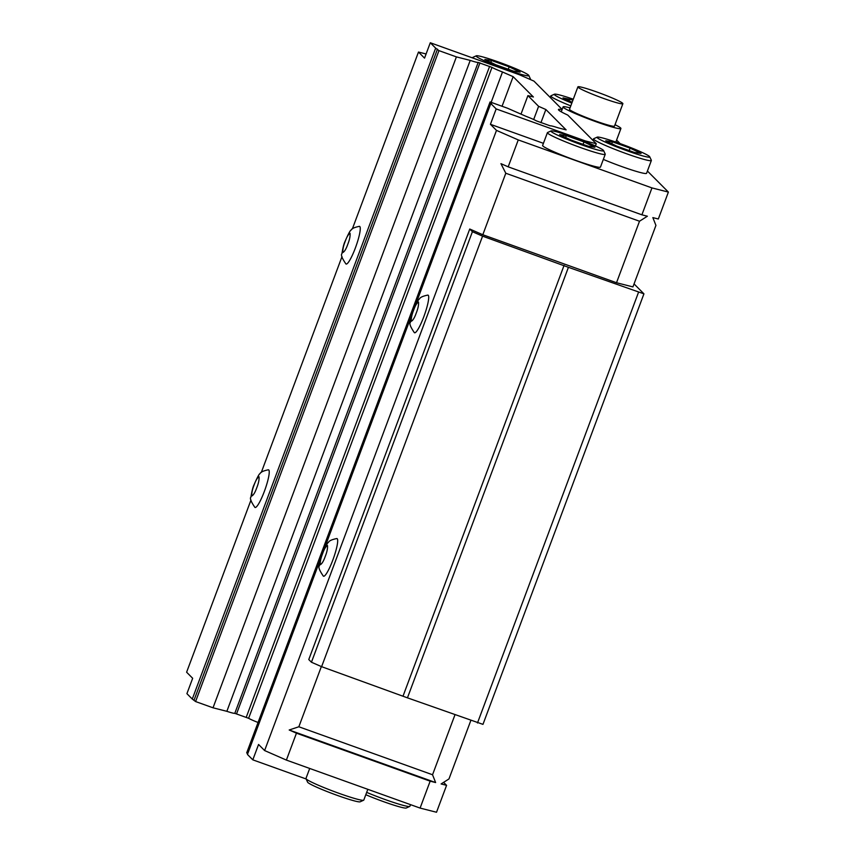 <?xml version="1.0" encoding="UTF-8"?>
<svg xmlns="http://www.w3.org/2000/svg" width="855" height="855" viewBox="0 0 855 855"><rect width="100%" height="100%" fill="white"/><g stroke="black" fill="none" stroke-linecap="round" stroke-linejoin="round"><path stroke-width="1.28" d="M423.877 316.553A19.996 3.335 -70.3 0 0 427.842 295.093C422.862 296.087 420.072 297.38 419.474 298.961C418.758 298.919 416.759 302.649 413.489 310.141C412.356 312.406 411.319 316.51 410.389 322.431C409.128 323.532 410.453 326.941 414.354 332.659A19.996 3.335 -70.3 0 0 423.877 316.553M332.852 560.004A19.996 3.335 -70.3 0 0 336.817 538.543C331.836 539.537 329.047 540.83 328.448 542.412C327.732 542.369 325.744 546.099 322.474 553.591C321.33 555.868 320.294 559.961 319.364 565.892C318.103 566.983 319.428 570.392 323.329 576.11A19.996 3.335 -70.3 0 0 332.852 560.004M264.409 491.251A19.996 3.335 -70.3 0 0 268.363 469.801C263.383 470.795 260.593 472.088 260.006 473.67C259.289 473.627 257.291 477.347 254.021 484.849C252.888 487.115 251.851 491.219 250.91 497.14C249.649 498.241 250.975 501.65 254.886 507.368A19.996 3.335 -70.3 0 0 264.409 491.251M355.434 247.8A19.996 3.335 -70.3 0 0 359.389 226.351C354.408 227.345 351.619 228.627 351.02 230.219C350.304 230.166 348.316 233.896 345.046 241.399C343.902 243.664 342.876 247.758 341.936 253.689C340.675 254.79 342 258.199 345.901 263.917A19.996 3.335 -70.3 0 0 355.434 247.8M366.677 792.382A30.876 2.405 20.5 0 0 384.996 799.5A30.876 2.405 20.5 0 0 409.759 806.425A30.876 2.405 20.5 0 0 409.908 806.286L410.518 804.641M309.702 768.453L305.962 778.456A30.876 2.405 20.5 0 0 305.983 778.659A30.876 2.405 20.5 0 0 306.229 778.98A30.876 2.405 20.5 0 0 338.879 793.29A30.876 2.405 20.5 0 0 363.642 800.216A30.876 2.405 20.5 0 0 363.792 800.077L367.821 789.315M603.331 159.404A30.876 2.405 20.5 0 0 621.66 166.522A30.876 2.405 20.5 0 0 646.572 173.309L651.36 160.494A30.876 2.405 -159.5 0 1 626.448 153.708A30.876 2.405 -159.5 0 1 593.52 138.873A30.876 2.405 -159.5 0 1 593.68 138.734L597.196 137.142A28.13 2.191 -159.5 0 1 619.747 143.458A28.13 2.191 -159.5 0 1 649.725 156.786A28.13 2.191 -159.5 0 1 627.046 150.79A28.13 2.191 -159.5 0 1 597.196 137.142M649.725 156.786L651.339 160.291A30.876 2.405 -159.5 0 1 651.36 160.494M528.818 75.454A28.13 2.191 -159.5 0 1 504.963 69.031A28.13 2.191 -159.5 0 1 476.385 56.419A28.13 2.191 -159.5 0 1 476.278 55.81A28.13 2.191 -159.5 0 1 502.067 63.302A28.13 2.191 -159.5 0 1 528.593 75.165A28.13 2.191 -159.5 0 1 528.818 75.454L530.431 78.959A30.876 2.405 -159.5 0 1 530.453 79.162A30.876 2.405 -159.5 0 1 530.004 79.376M547.414 132.664L542.615 145.478A30.876 2.405 20.5 0 0 575.543 160.312A30.876 2.405 20.5 0 0 600.456 167.099L605.244 154.285A30.876 2.405 -159.5 0 1 580.331 147.498A30.876 2.405 -159.5 0 1 547.414 132.664A30.876 2.405 -159.5 0 1 547.563 132.525L551.08 130.933A28.13 2.191 -159.5 0 1 573.63 137.249A28.13 2.191 -159.5 0 1 603.609 150.576A28.13 2.191 -159.5 0 1 580.94 144.581A28.13 2.191 -159.5 0 1 551.08 130.933M603.609 150.576L605.222 154.082A30.876 2.405 -159.5 0 1 605.244 154.285M365.801 794.712A28.13 2.191 20.5 0 0 383.681 801.701A28.13 2.191 20.5 0 0 406.243 808.018L409.759 806.425M305.983 778.659L307.597 782.165A28.13 2.191 20.5 0 0 307.811 782.464A28.13 2.191 20.5 0 0 334.337 794.316A28.13 2.191 20.5 0 0 360.126 801.808L363.642 800.216M472.409 231.705L482.573 236.151L568.425 267.316L643.933 293.842L482.968 724.367L407.45 697.84L321.608 666.676L311.444 662.23L472.409 231.705L469.737 229.022L482.808 234.74L616.508 282.738L632.935 286.906L655.935 225.399L652.846 217.608L658.329 218.998L668.386 192.086L651.959 187.918L518.258 139.921L496.488 130.388L490.428 124.306L543.427 143.33M321.352 666.569L298.844 726.771L289.193 729.999L435.623 782.56L430.151 781.171L420.094 808.082L436.52 812.25L446.577 785.339L441.105 783.95L448.971 778.937L470.795 720.573M616.508 282.738L639.508 221.231L647.374 216.219L641.902 214.819L651.959 187.918M634.057 283.913L643.933 293.842M311.444 662.23L308.773 659.547L469.737 229.022M454.935 714.876L432.545 774.758L435.623 782.56M446.577 785.339L443.606 782.357M426.089 53.972L418.48 52.048L424.54 58.129L430.289 42.75L435.655 48.137L192.279 699.048L186.914 693.662L192.664 678.293L186.614 672.212L250.975 500.068M420.094 808.082L286.382 760.084L264.612 750.551L258.563 744.47L252.813 759.839L306.133 778.98M616.605 140.07L620.089 143.576M647.417 171.032L668.386 192.086M482.808 234.74L505.797 173.244L639.508 221.231M641.902 214.819L508.191 166.832L518.258 139.921M321.608 666.676L482.573 236.151M564.065 265.403L403.1 695.927M407.45 697.84L568.425 267.316M638.461 292.453L477.485 722.977M298.844 726.771L432.545 774.758M430.151 781.171L296.45 733.184L286.382 760.084M418.48 52.048L352.335 228.958M342 256.607L261.309 472.409M252.813 759.839L247.448 754.452L321.437 556.562M496.488 130.388L264.612 750.551M414.643 307.276L490.813 103.541L496.178 108.927L490.428 124.306M323.618 550.727L412.452 313.112M508.191 166.832L500.934 163.658L505.797 173.244M289.193 729.999L296.45 733.184M562.141 109.429L533.937 81.107L519.423 74.748L430.289 42.75M595.422 145.959L596.266 143.704L567.773 115.083A34.307 2.672 -159.5 0 1 558.433 109.536A34.307 2.672 -159.5 0 1 562.056 109.643M585.066 141.577L585.312 140.925L596.266 143.704M496.178 108.927L585.312 140.925M570.787 105.881A30.876 2.405 -159.5 0 1 550.78 95.942A30.876 2.405 -159.5 0 1 550.941 95.803L554.446 94.21A28.13 2.191 -159.5 0 1 573.278 99.212M472.836 58.022A30.876 2.405 -159.5 0 1 472.612 57.542A30.876 2.405 -159.5 0 1 472.772 57.403L476.278 55.81M490.813 103.541L491.55 103.455L490.065 101.959L246.689 752.881L247.672 753.854M192.279 699.048L195.581 701.549L213.023 707.801L226.853 711.317A14.268 1.112 20.5 0 0 234.804 713.337L248.613 718.296A14.268 1.112 20.5 0 0 258.06 722.486M490.065 101.959L507.507 108.222L525.825 116.248A14.268 1.112 -159.5 0 1 536.374 120.876L550.171 125.824A14.268 1.112 -159.5 0 1 558.101 127.833L566.128 129.875L545.864 109.526L538.607 106.341L527.92 95.61L533.402 97L513.139 76.651L502.494 71.991A14.268 1.112 -159.5 0 1 491.988 67.385L478.18 62.426A14.268 1.112 -159.5 0 1 470.218 60.406L456.399 56.89L438.946 50.627L435.655 48.137M194.096 700.042L437.461 49.13M571.824 103.113A28.13 2.191 -159.5 0 1 554.446 94.21M226.853 711.317L470.218 60.406M456.399 56.89L213.023 707.801M513.139 76.651L502.056 106.266M533.68 119.518L538.607 106.341M527.92 95.61L520.994 114.132M545.864 109.526L540.937 122.693M195.581 701.549L438.946 50.627M616.712 146.098L634.357 152.436L641.047 153.451L630.082 148.139L612.437 141.812L605.757 140.786L616.712 146.098M572.968 100.056L563.018 97.865L572.134 102.279M495.804 64.777L513.449 71.104L520.129 72.13L509.174 66.818L491.529 60.481L484.849 59.455L495.804 64.777M570.606 139.899L588.24 146.226L594.93 147.252L583.976 141.93L566.331 135.603L559.64 134.577L570.606 139.899M234.804 713.337L478.18 62.426M502.494 71.991L491.144 102.354M612.437 141.812L611.742 143.693M630.082 148.139L629.173 150.576M569.697 98.881L568.992 100.762M491.529 60.481L490.823 62.362M509.174 66.818L508.265 69.244M566.331 135.603L565.625 137.484M583.976 141.93L583.057 144.367M236.579 713.786L479.944 62.875M491.988 67.385L248.613 718.296M246.251 717.26L489.616 66.348M577.895 86.868L569.516 109.29A24.015 1.87 20.5 0 0 595.123 120.833A24.015 1.87 20.5 0 0 614.499 126.113L622.878 103.69A24.015 1.87 -159.5 0 1 603.502 98.411A24.015 1.87 -159.5 0 1 577.895 86.868A24.015 1.87 -159.5 0 1 597.271 92.148A24.015 1.87 -159.5 0 1 622.878 103.69M615.023 124.702A30.876 2.405 -159.5 0 1 620.922 128.517A30.876 2.405 -159.5 0 1 596.01 121.72A30.876 2.405 -159.5 0 1 563.092 106.886A30.876 2.405 -159.5 0 1 570.039 107.88M413.585 310.322C415.209 305.695 416.845 302.937 418.512 302.05C418.779 304.882 418.031 308.537 416.257 313.005C414.632 317.622 412.986 320.379 411.319 321.266C411.052 318.434 411.811 314.79 413.585 310.322M322.559 553.773C324.184 549.145 325.819 546.398 327.486 545.501C327.754 548.333 327.005 551.988 325.231 556.455C323.607 561.072 321.961 563.83 320.304 564.717C320.026 561.885 320.785 558.24 322.559 553.773M254.106 485.02C255.731 480.403 257.376 477.646 259.033 476.759C259.311 479.591 258.552 483.235 256.778 487.703C255.153 492.32 253.518 495.077 251.851 495.975C251.584 493.143 252.332 489.488 254.106 485.02M345.131 241.57C346.756 236.953 348.402 234.195 350.058 233.297C350.326 236.14 349.577 239.785 347.803 244.252C346.179 248.869 344.533 251.627 342.876 252.524C342.609 249.692 343.357 246.037 345.131 241.57M592.953 140.38L593.52 138.873M550.214 97.459L550.78 95.942M615.846 142.08L620.922 128.517M561.243 111.823L563.092 106.886"/></g></svg>
